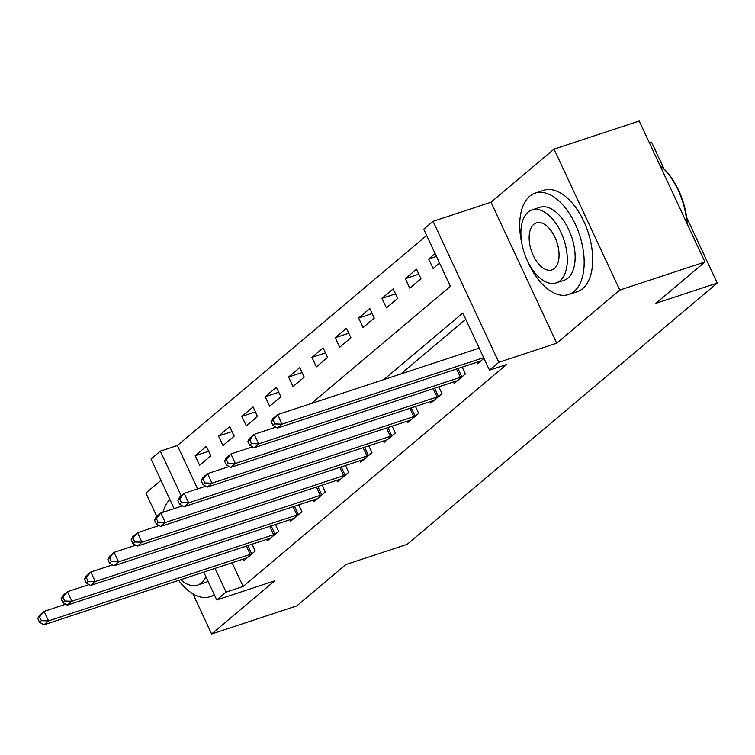 <?xml version="1.0" encoding="UTF-8"?>
<svg xmlns="http://www.w3.org/2000/svg" width="755" height="755" viewBox="0 0 755 755"><rect width="100%" height="100%" fill="white"/><g stroke="black" fill="none" stroke-linecap="round" stroke-linejoin="round"><path stroke-width="1.13" d="M311.353 403.5L450.386 286.353L423.744 229.199L433.077 221.328L498.81 362.296L489.476 370.167L462.824 313.014L383.785 379.614M491.005 202.236L556.737 343.195L619.779 290.071L704.953 261.985L639.221 121.026L554.047 149.112L491.005 202.236L433.077 221.328M649.385 142.818L651.518 142.11L664.041 168.969M160.957 480.322L145.894 493.015L156.804 516.42M174.15 508.615L151.019 458.993L160.353 451.122L181.209 495.846M426.669 235.475L177.387 445.507L160.353 451.122M619.779 290.071L554.047 149.112M192.921 593.864L211.626 633.973L274.669 580.859L216.751 599.961L203.756 572.101M704.953 261.985L655.925 303.302L717.25 283.078L407.162 544.346L345.837 564.57L296.8 605.887L211.626 633.973M177.387 445.507L197.621 488.9M199.613 465.259L210.815 455.812L206.379 446.29L195.168 455.737L199.613 465.259M222.961 445.582L234.173 436.145L229.728 426.613L218.516 436.06L222.961 445.582M246.309 425.914L257.521 416.467L253.076 406.945L241.874 416.382L246.309 425.914M269.658 406.237L280.869 396.79L276.424 387.268L265.222 396.715L269.658 406.237M293.006 386.56L304.218 377.123L299.773 367.591L288.57 377.038L293.006 386.56M316.364 366.892L327.566 357.445L323.131 347.923L311.919 357.36L316.364 366.892M339.712 347.215L350.915 337.768L346.479 328.246L335.267 337.693L339.712 347.215M363.061 327.538L374.263 318.1L369.827 308.568L358.616 318.015L363.061 327.538M386.409 307.87L397.621 298.423L393.176 288.901L381.964 298.338L386.409 307.87M409.757 288.193L420.969 278.746L416.524 269.224L405.322 278.67L409.757 288.193M435.106 253.567L428.67 258.993L433.106 268.516L439.542 263.099M232.068 562.768L243.119 586.475L506.511 364.542L489.476 370.167M465.75 319.289L400.82 373.999M243.346 559.049L244.025 560.503L255.228 551.056L252.038 544.213M266.694 539.381L267.374 540.825L278.586 531.388L275.386 524.536M290.043 519.704L290.722 521.158L301.934 511.711L298.735 504.859M313.4 500.027L314.071 501.48L325.282 492.034L322.083 485.191M336.749 480.35L337.419 481.803L348.631 472.366L345.441 465.514M360.097 460.682L360.777 462.135L371.979 452.689L368.789 445.837M383.446 441.005L384.125 442.458L395.327 433.011L392.138 426.169M406.794 421.328L407.474 422.781L418.676 413.344L415.486 406.492M430.142 401.66L430.822 403.113L442.034 393.666L438.834 386.815M453.491 381.983L454.17 383.436L465.382 373.989L462.183 367.147M476.839 362.306L477.519 363.759L483.955 358.342M717.25 283.078L686.597 217.336M556.737 343.195L498.81 362.296M243.119 586.475L226.085 592.09L216.751 599.961M215.033 568.383L226.085 592.09M208.701 451.273L195.168 455.737M436.437 256.436L428.67 258.993M418.846 274.207L405.322 278.67M395.497 293.884L381.964 298.338M372.149 313.551L358.616 318.015M348.801 333.229L335.267 337.693M325.452 352.906L311.919 357.36M302.104 372.574L288.57 377.038M278.746 392.251L265.222 396.715M255.398 411.928L241.874 416.382M232.049 431.596L218.516 436.06M37.75 618.439L39.524 622.252L41.393 620.676L39.619 616.863L37.75 618.439L39.449 615.297L44.12 611.371L48.556 620.893L250.264 554.378A4.275 0.764 155 0 0 251.67 553.84L252.198 553.623M41.393 620.676L48.556 620.893L43.884 624.829L245.592 558.313A4.275 0.764 155 0 1 246.725 558.002L247.064 557.945M39.619 616.863L44.12 611.371L65.704 604.245M39.524 622.252L43.884 624.829M61.098 598.762L62.873 602.575L64.741 600.999L62.967 597.186L61.098 598.762L62.797 595.629L67.469 591.693L71.904 601.216L273.612 534.7A4.275 0.764 155 0 0 275.018 534.172L275.547 533.945M64.741 600.999L71.904 601.216L67.233 605.151L268.94 538.636A4.275 0.764 155 0 1 270.073 538.334L270.413 538.268M62.967 597.186L67.469 591.693L89.052 584.568M62.873 602.575L67.233 605.151M84.447 579.094L86.23 582.898L88.09 581.322L86.315 577.518L84.447 579.094L86.145 575.952L90.817 572.016L95.253 581.539L296.96 515.033A4.275 0.764 155 0 0 298.367 514.495L298.895 514.268M88.09 581.322L95.253 581.539L90.591 585.474L292.289 518.959A4.275 0.764 155 0 1 293.431 518.657L293.761 518.591M86.315 577.518L90.817 572.016L112.41 564.9M86.23 582.898L90.591 585.474M107.795 559.417L109.579 563.23L111.447 561.654L109.664 557.841L107.795 559.417L109.494 556.275L114.165 552.339L118.611 561.871L320.309 495.356A4.275 0.764 155 0 0 321.715 494.818L322.243 494.601M111.447 561.654L118.611 561.871L113.939 565.806L315.637 499.291A4.275 0.764 155 0 1 316.779 498.98L317.109 498.923M109.664 557.841L114.165 552.339L135.758 545.223M109.579 563.23L113.939 565.806M131.153 539.74L132.927 543.553L134.796 541.977L133.012 538.164L131.153 539.74L132.842 536.607L137.514 532.671L141.959 542.194L343.657 475.678A4.275 0.764 155 0 0 345.063 475.15L345.592 474.923M134.796 541.977L141.959 542.194L137.287 546.129L338.986 479.614A4.275 0.764 155 0 1 340.127 479.312L340.458 479.246M133.012 538.164L137.514 532.671L159.107 525.546M132.927 543.553L137.287 546.129M169.894 499.48A53.407 29.001 -108.3 0 0 162.957 512.305M178.642 580.387A53.407 29.001 -108.3 0 0 210.013 596.733A53.407 29.001 -108.3 0 0 214.25 594.6M208.021 581.237A38.448 20.885 71.7 0 1 205.332 582.53L197.499 585.116A38.448 20.885 -108.3 0 0 201.443 582.888A38.448 20.885 -108.3 0 0 205.907 576.707M180.681 579.717A38.448 20.885 -108.3 0 0 197.499 585.116M527.226 260.437A53.407 29.001 -108.3 0 0 568.666 294.535A53.407 29.001 -108.3 0 0 574.149 291.439A53.407 29.001 -108.3 0 0 577.537 229.36A53.407 29.001 -108.3 0 0 535.21 193.101A53.407 29.001 -108.3 0 0 529.736 196.196A53.407 29.001 -108.3 0 0 522.196 245.158M568.666 294.535L577.179 291.732A53.407 29.001 -108.3 0 0 582.662 288.627A53.407 29.001 -108.3 0 0 586.05 226.547A53.407 29.001 -108.3 0 0 543.732 190.288L535.21 193.101M532.058 209.881L539.901 207.304A38.448 20.885 71.7 0 1 570.365 233.408A38.448 20.885 71.7 0 1 567.93 278.104A38.448 20.885 71.7 0 1 563.985 280.332L556.142 282.917A38.448 20.885 -108.3 0 0 560.087 280.69A38.448 20.885 -108.3 0 0 562.532 235.985A38.448 20.885 -108.3 0 0 532.058 209.881A38.448 20.885 -108.3 0 0 528.113 212.117A38.448 20.885 -108.3 0 0 525.678 256.813A38.448 20.885 -108.3 0 0 556.142 282.917M554.406 268.497A24.783 13.458 -108.3 0 0 555.982 239.694A24.783 13.458 -108.3 0 0 536.343 222.867A24.783 13.458 -108.3 0 0 533.804 224.301A24.783 13.458 -108.3 0 0 532.228 253.114A24.783 13.458 -108.3 0 0 551.867 269.931A24.783 13.458 -108.3 0 0 554.406 268.497M686.871 223.206A53.407 29.001 -108.3 0 0 659.889 165.326A53.407 29.001 -108.3 0 0 659.879 165.317M659.889 165.326L660.795 166.062A52.123 28.303 71.7 0 1 687.21 223.933M154.501 520.063L156.276 523.876L158.144 522.3L156.37 518.496L154.501 520.063L156.191 516.93L160.862 512.994L165.307 522.517L367.005 456.001A4.275 0.764 155 0 0 368.412 455.473L368.94 455.246M158.144 522.3L165.307 522.517L160.636 526.452L362.334 459.937A4.275 0.764 155 0 1 363.476 459.635L363.816 459.568M156.37 518.496L160.862 512.994L182.455 505.878M156.276 523.876L160.636 526.452M177.85 500.395L179.624 504.208L181.493 502.632L179.718 498.819L177.85 500.395L179.548 497.252L184.211 493.317L188.656 502.849L390.354 436.333A4.275 0.764 155 0 0 391.769 435.795L392.289 435.578M181.493 502.632L188.656 502.849L183.984 506.784L385.692 440.269A4.275 0.764 155 0 1 386.824 439.957L387.164 439.901M179.718 498.819L184.211 493.317L205.804 486.201M179.624 504.208L183.984 506.784M201.198 480.718L202.972 484.531L204.841 482.955L203.067 479.142L201.198 480.718L202.897 477.585L207.559 473.649L212.004 483.172L413.712 416.656A4.275 0.764 155 0 0 415.118 416.128L415.637 415.901M204.841 482.955L212.004 483.172L207.332 487.107L409.04 420.592A4.275 0.764 155 0 1 410.173 420.29L410.512 420.224M203.067 479.142L207.559 473.649L229.152 466.524M202.972 484.531L207.332 487.107M224.546 461.041L226.321 464.853L228.189 463.277L226.415 459.474L224.546 461.041L226.245 457.907L230.917 453.972L235.352 463.495L437.06 396.979A4.275 0.764 155 0 0 438.466 396.45L438.995 396.224M228.189 463.277L235.352 463.495L230.681 467.43L432.389 400.914A4.275 0.764 155 0 1 433.521 400.612L433.861 400.546M226.415 459.474L230.917 453.972L252.5 446.856M226.321 464.853L230.681 467.43M247.895 441.373L249.669 445.176L251.538 443.61L249.763 439.797L247.895 441.373L249.594 438.23L254.265 434.295L258.701 443.827L460.408 377.311A4.275 0.764 155 0 0 461.815 376.773L462.343 376.556M251.538 443.61L258.701 443.827L254.039 447.762L455.737 381.247A4.275 0.764 155 0 1 456.869 380.935L457.209 380.879M249.763 439.797L254.265 434.295L275.849 427.179M249.669 445.176L254.039 447.762M271.243 421.696L273.027 425.509L274.895 423.933L273.112 420.12L271.243 421.696L272.942 418.563L277.614 414.627L282.059 424.15L483.644 357.672M274.895 423.933L282.059 424.15L277.387 428.085L479.085 361.57A4.275 0.764 155 0 1 480.227 361.267L480.558 361.201M273.112 420.12L277.614 414.627L479.208 348.149M273.027 425.509L277.387 428.085M250.264 554.378L246.385 546.073M251.67 553.84L247.819 545.601M273.612 534.7L269.743 526.395M275.018 534.172L271.177 525.924M296.96 515.033L293.091 506.728M298.367 514.495L294.525 506.256M320.309 495.356L316.439 487.05M321.715 494.818L317.874 486.579M343.657 475.678L339.788 467.373M345.063 475.15L341.222 466.901M367.005 456.001L363.136 447.706M368.412 455.473L364.571 447.234M390.354 436.333L386.484 428.028M391.769 435.795L387.919 427.557M413.712 416.656L409.833 408.351M415.118 416.128L411.267 407.879M437.06 396.979L433.181 388.683M438.466 396.45L434.625 388.212M460.408 377.311L456.539 369.006M461.815 376.773L457.974 368.534M210.013 596.733L214.543 595.233"/></g></svg>
